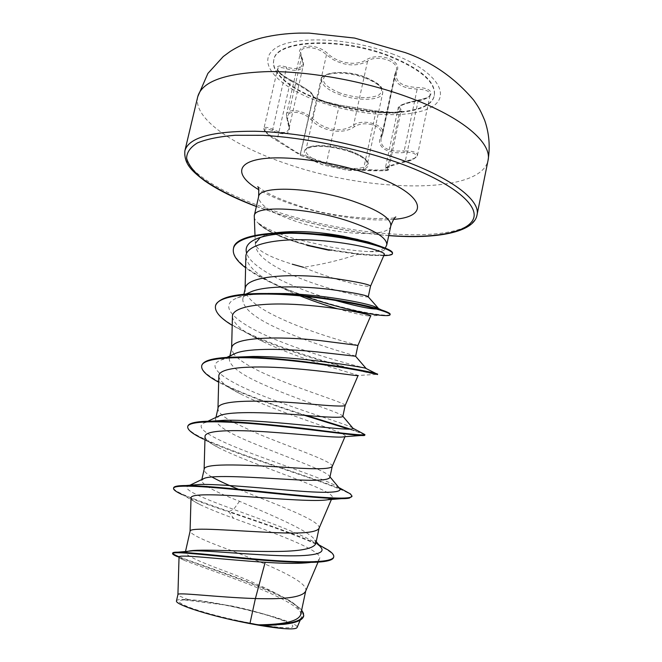 <?xml version="1.0" encoding="UTF-8"?>
<svg xmlns="http://www.w3.org/2000/svg" width="662" height="662" viewBox="0 0 662 662"><rect width="100%" height="100%" fill="white"/><g stroke="black" fill="none" stroke-linecap="round" stroke-linejoin="round"><path stroke-width="0.5" stroke-dasharray="3.31 2.48" d="M321.31 100.698C367.749 118.192 430.515 116.909 434.297 95.593C435.861 82.601 421.231 69.659 390.398 56.791C340.715 36.782 275.326 40.208 273.745 60.292C270.568 73.358 291.611 90.131 321.31 100.698M321.418 100.219C367.857 117.712 430.623 116.413 434.404 95.071C435.977 82.063 421.346 69.113 390.514 56.237C340.839 36.22 275.45 39.67 273.861 59.77C270.684 72.853 291.719 89.643 321.418 100.219M290.99 80.143C305.67 88.071 312.861 93.094 312.563 95.212C312.067 96.222 315.294 98.05 322.245 100.707C329.585 103.206 335.601 104.72 340.285 105.25L375.222 110.835C386.682 113.583 407.809 112.383 401.048 109.296C396.72 106.425 402.463 103.388 418.276 100.185C435.414 98.166 435.331 87.657 417.482 87.516C400.758 86.573 393.948 81.087 397.068 71.066C399.153 66.043 396.397 61.856 388.793 58.496C380.46 55.707 373.12 56.038 366.756 59.489C356.868 66.415 337.728 63.436 327.707 53.523C315.774 42.111 293.523 44.702 300.879 56.287C305.074 67.301 300.316 70.925 286.605 67.152C271.544 62.245 275.673 73.118 290.99 80.143L290.568 80.814L286.596 78.546C280.506 74.698 277.486 71.529 277.543 69.038C278.263 67.176 281.242 67.085 286.481 68.757C295.931 71.67 301.524 70.611 303.262 65.571L300.589 52.174C301.533 45.124 318.248 46.638 326.474 54.814L333.003 59.522C345.763 66.134 357.281 66.655 367.575 61.094C377.191 54.11 399.285 61.285 396.348 70.23L394.809 74.5C393.923 81.476 398.797 86.093 409.43 88.36L417.283 89.138C425.823 89.469 430.126 91.331 430.192 94.724L430.184 94.732C429.108 97.537 425.062 99.59 418.036 100.889C406.046 103.04 399.418 105.498 398.16 108.278L400.94 111.456C398.375 113.31 391.25 113.632 379.558 112.424L339.076 105.986C334.749 105.366 329.171 103.893 322.336 101.559C316.378 99.3 313.333 97.719 313.192 96.793L313.482 96.354C312.621 93.59 304.983 88.41 290.568 80.814L277.163 139.79C291.239 149.041 299.017 153.874 300.49 154.296L326.465 163.084C333.118 166.319 352.449 169.604 363.455 169.331L367.211 169.588C379.069 170.283 386.194 170.184 388.594 169.298L387.435 168.851L386.368 170.002C392.616 170.804 374.287 171.135 364.174 170.424L354.642 169.861C341.973 168.578 332.167 166.576 325.216 163.845L301.086 155.644L276.625 140.485C263.716 133.236 259.934 124.994 272.471 130.728C287.142 136.935 292.29 133.65 287.929 120.873C281.739 110.38 300.97 109.089 310.958 119.565C321.765 131.523 343.413 135.089 354.451 126.641C359.954 123.422 366.351 122.933 373.641 125.176C380.278 127.956 382.694 131.589 380.882 136.074C375.371 146.476 387.427 154.519 404.11 152.5C419.667 151.325 420.039 159.211 405.136 161.909C387.386 166.584 381.13 169.273 386.368 170.002M404.11 152.5L404.184 150.936L396.075 151.085C385.085 150.092 380.096 145.797 381.105 138.217L382.694 133.707C385.706 124.953 363.173 118.117 353.582 125.101C343.131 131.755 331.497 131.308 318.695 123.753L312.249 118.382C304.106 110.099 287.275 107.848 286.398 114.725L289.004 128.602C287.2 133.542 281.764 133.749 272.686 129.222C267.522 127.129 264.618 126.814 263.964 128.279L277.543 69.038L278.909 71.661C279.769 73.499 289.691 79.796 290.99 80.102C301.632 85.861 308.475 90.148 311.529 92.97L313.474 96.354M313.482 96.354L300.49 154.296L300.722 155.405L276.633 140.501C272.86 138.391 269.194 135.611 265.627 132.152C264.204 130.613 263.65 129.322 263.964 128.296C264.03 130.364 267.109 133.393 273.191 137.373L277.163 139.79L276.625 140.485M218.278 603.876C202.953 601.146 191.632 599.822 184.317 599.904C175.24 600.376 178.268 603.355 193.378 608.817C210.963 614.642 231.857 619.773 256.062 624.2C288.4 629.339 299.431 628.925 289.137 622.95C278.222 617.456 245.511 608.726 218.278 603.876M298.09 242.78L306.307 244.973L296.51 242.16C277.709 236.26 265.114 230.144 258.726 223.83C266.025 230.219 278.114 236.202 294.987 241.787L298.09 242.78M383.786 255.648L363.463 254.729L330.065 250.195L357.977 254.307C340.508 260.092 322.336 264.419 303.477 267.291C335.195 280.953 370.066 287.896 370.513 286.216L370.513 286.216M260.274 237.451L264.858 235.308L273.754 233.049M254.183 216.97C254.39 219.048 255.987 221.323 258.966 223.789L258.726 223.83M368.039 296.609L368.262 296.857C368.751 298.256 324.198 289.741 290.055 273.994C266.654 263.418 255.102 253.331 255.391 243.732L255.383 244.386C257.353 250.567 269.641 257.162 292.232 264.179M258.966 223.789L259.024 223.557C266.505 228.903 278.652 234.067 295.467 239.032L331.207 247.183C346.011 249.632 358.622 251.13 369.048 251.651C378.556 251.055 384.316 249.185 386.327 246.024M305.587 591.34L305.761 590.777C308.558 581.095 264.543 563.147 228.787 549.626C204.864 540.912 191.955 534.879 190.06 531.528L190.077 531.305M300.672 614.7C301.251 610.505 296.965 605.531 287.821 599.805C270.162 589.66 248.912 579.986 224.087 570.776C199.452 561.724 186.51 555.675 185.244 552.629L188.62 551.132M315.807 543.535L314.806 539.902C308.475 530.188 270.353 514.821 239.528 501.275C215.158 491.94 202.522 485.006 201.629 480.488L204.235 478.369M318.985 528.45L319.076 528.152C321.343 520.969 277.246 504.841 241.895 490.641L240.331 490.012M211.873 476.963C206.825 474.075 204.235 471.675 204.111 469.763L204.161 469.317M329.841 477.525L329.602 476.45C326.54 470.599 285.256 456.739 252.503 442.928C228.415 433.13 216.093 425.219 215.539 419.212L219.825 415.587M332.175 466.52L332.208 466.396C333.962 461.654 289.791 447.297 254.837 432.443L233.396 422.348M232.279 421.735C223.036 416.704 218.261 412.434 217.963 408.926L218.038 408.189M342.825 416.464L342.8 416.216C342.022 413.047 298.951 400.303 265.297 385.35C241.473 375.081 229.466 366.227 229.259 358.771C229.764 356.595 231.89 354.766 235.647 353.301M345.159 405.492L345.159 405.492C346.408 403.117 302.17 390.497 267.605 374.998C250.79 367.617 239.528 360.674 233.794 354.162M233.769 354.129L231.609 348.998L231.733 347.906M355.635 356.247C356.47 355.759 312.232 344.546 277.932 328.526C254.398 317.818 242.689 308.029 242.805 299.158C243.517 296.079 246.471 293.531 251.684 291.52M357.935 345.423L357.935 345.423C358.473 345.307 314.293 334.384 280.2 318.298C258.271 308.227 246.554 298.777 245.064 289.948L245.238 288.442M179.038 557.147C179.112 557.785 180.585 558.745 183.44 560.011C205.394 569.146 308.856 601.477 301.442 617.241C299.952 620.741 293.771 623.116 282.906 624.382L283.684 624.34M176.489 600.897C176.953 599.557 180.916 599.135 188.364 599.623C219.213 600.964 300.879 621.676 297.072 627.468M188.364 599.623C181.645 597.165 178.161 595.502 177.921 594.633L177.921 594.633M239.528 501.275L233.603 509.384C265.71 521.052 302.526 534.217 316.072 543.27L320.201 546.531M189.92 485.238L189.067 485.651C179.667 488.581 201.794 497.807 233.603 509.384L229.093 511.486C262.135 522.74 299.869 535.484 319.506 545.207M179.154 556.825C200.23 565.199 266.803 585.837 292.397 602.395L301.69 609.917M173.626 488.068C173.676 492.015 197.963 500.853 229.093 511.486L228.986 511.966C278.785 528.764 336.337 548.674 333.64 557.305M183.44 560.011L177.118 556.527C202.514 566.54 309.75 600.177 303.659 616.157M191.028 497.898C191.194 499.545 194.165 501.771 199.949 504.585L182.166 494.597C192.75 499.256 208.356 505.048 228.986 511.966L233.628 518.346C273.704 532.753 323.412 550.701 319.572 558.579C318.869 560.383 315.774 561.682 310.279 562.468L324.148 561.525M357.977 254.307C374.121 255.846 382.893 255.904 384.291 254.481M245.859 256.881C247.919 268.044 262.309 279.496 289.037 291.222L298.239 295.153M337.248 308.699C352.192 312.927 362.445 315.327 368.014 315.882L370.703 315.906M232.42 316.734C233.52 324.206 243.881 332.589 263.526 341.873C300.722 359.888 356.363 374.278 357.985 375.47L375.875 374.427L352.532 369.288M218.824 376.215C219.428 381.196 226.801 387.179 240.935 394.155C278.404 413.005 347.6 432.551 345.225 436.134L344.331 436.721M205.03 436.589C205.344 439.667 210.284 443.581 219.834 448.348C254.705 465.874 336.271 490.443 332.192 497.625L331.497 498.453M199.949 504.585C208.083 508.441 219.312 513.033 233.628 518.346M380.245 246.223C383.513 247.811 384.854 249.069 384.283 249.979C383.215 251.353 378.143 251.916 369.048 251.651M189.067 485.651L191.004 485.155M339.225 488.035L338.141 487.166C328.335 480.347 287.457 466.983 251.85 453.553C216.085 440.114 191.392 427.544 204.856 422.654L211.393 421.181M352.747 428.008C347.74 424.425 304.785 412.12 266.761 397.374C228.498 382.686 202.845 366.798 220.959 360.07C224.84 358.638 230.335 357.629 237.426 357.05M365.863 368.171C363.272 367.65 318.405 356.81 279.107 341.021C239.462 325.356 214.678 306.283 237.41 297.9C244.468 295.343 254.638 293.87 267.903 293.473M378.068 308.889L376.595 309.013M330.619 299.067C293.448 288.193 251.237 268.598 246.661 253.273M291.28 233.214L305.935 233.272M343.95 490.368L339.697 488.515M339.598 488.473C300.06 472.502 183.705 438.641 187.826 426.196M361.684 432.907L350.81 429.249M306.332 415.43C257.038 399.972 198.393 377.481 201.802 365.441M377.621 374.071C377.853 377.646 208.265 332.423 215.589 305.53M390.158 314.293C390.125 317.777 347.815 310.875 306.696 296.526M304.462 295.748C264.378 281.921 229.929 262.028 233.537 248.2M392.533 253.19C392.458 254.216 390.034 254.853 385.259 255.118L371.084 254.853L355.775 253.455L331.745 250.004L330.388 250.459M351.919 496.657C354.534 489.491 245.478 459.362 203.424 439.121L219.834 448.348M364.654 434.893C363.446 433.941 358.299 432.071 349.213 429.266M304.28 415.273C275.119 406.187 249.21 396.488 226.545 386.194L218.667 382.181M377.514 374.576L375.875 374.427M345.796 367.575C318.869 360.625 280.092 348.626 251.932 335.667L232.205 325.348M302.526 295.558L282.641 287.846C267.241 281.383 254.895 274.68 245.594 267.738M259.024 223.557C267.986 233.231 300.937 244.957 331.745 250.004L331.207 247.183M375.222 110.835L375.884 111.878L363.455 169.331L364.174 170.424M340.285 105.25L339.076 105.986L326.465 163.084L325.216 163.845M312.563 95.212L313.292 96.66L300.391 154.213L301.086 155.644M272.471 130.728L286.605 67.152M287.929 120.873L287.358 119.814L301.516 57.354L300.879 56.287M310.958 119.565L312.249 118.382L326.474 54.814L327.707 53.523M354.451 126.641L353.582 125.101L367.575 61.094L366.756 59.489M380.882 136.074L382.123 135.296L395.768 71.852L397.068 71.066M401.048 109.296L399.906 110.463L387.435 168.851L385.334 168.231C386.393 166.799 393.038 164.433 405.285 161.131L405.136 161.909M418.276 100.185L405.285 161.131C412.36 159.683 416.415 157.713 417.457 155.231L417.457 155.222C417.267 152.252 412.84 150.82 404.184 150.936L417.482 87.516M309.46 158.607L323.222 164.962L345.663 169.877C372.665 173.254 377.555 160.692 350.165 151.524C333.979 145.855 313.134 144.316 306.456 148.156C300.821 153.013 306.357 158.59 323.039 164.904L345.663 169.877L354.658 169.861M349.693 150.737C361.808 155.214 367.716 159.567 367.418 163.804C366.566 170.333 342.453 170.002 324.115 163.539C311.794 159.137 305.703 154.709 305.836 150.257C306.374 143.861 330.859 143.944 349.693 150.737M365.548 78.157C346.987 70.9 322.485 71.86 321.666 79.498C321.327 84.794 327.235 89.8 339.383 94.501C357.472 101.402 381.602 100.74 382.735 92.928C383.215 87.88 377.481 82.949 365.548 78.157M340.136 93.044C325.075 86.838 320.218 80.963 325.563 75.427C331.819 70.966 350.736 71.786 365.258 77.288C380.633 83.966 385.118 89.908 378.714 95.113C369.305 99.002 356.446 98.307 340.136 93.044M393.518 54.35C348.675 36.733 289.526 35.26 273.323 49.824C256.376 64.115 280.059 87.798 319.134 101.691C358.068 115.767 407.42 119.135 429.638 108.072C452.452 97.297 438.567 71.769 393.518 54.35M197.748 96.685C192.609 118.506 234.199 146.443 287.672 164.126C369.255 192.476 480.43 195.033 488.018 160.502M477.012 214.985C470.392 244.559 359.276 238.841 276.915 211.823C222.962 194.893 180.494 169.472 184.888 150.754M388.751 235.531C351.704 232.577 314.533 225.27 277.237 213.627L256.393 206.428M390.803 225.841C389.024 237.766 338.05 235.142 299.158 222.432C272.388 213.627 258.867 205.071 258.594 196.78M393.691 219.354C368.635 221.944 328.46 216.102 295.748 205.501C280.953 200.727 268.598 195.447 258.685 189.671M434.404 95.071L434.297 95.593M309.493 158.615C298.115 154.312 301.202 156.398 300.325 154.213L313.192 96.338C313.292 96.917 317.015 98.621 324.388 101.443L340.069 105.208L375.362 110.852L393.542 112.408L401.007 111.257L388.594 169.298C389.248 170.134 387.543 170.622 383.48 170.779L354.642 169.861M349.784 151.706C362.172 156.34 364.903 159.335 366.177 160.767L367.418 163.804L382.735 92.928C382.156 88.253 383.579 85.282 365.465 77.255C343.669 68.492 319.547 73.424 321.666 79.498L305.836 150.257C304.925 149.645 306.862 148.553 311.637 146.981C321.74 145.35 334.451 146.931 349.784 151.706M289.137 622.95C269.782 615.321 249.946 609.528 229.631 605.573L184.317 599.904M256.368 206.519L277.022 213.636C314.359 225.295 351.596 232.627 388.726 235.622M257.775 186.634L261.473 189.266C268.921 194.38 281.069 199.758 297.9 205.394C338.894 220.843 399.476 219.577 395.793 216.979M255.383 244.386L254.994 235.374M185.236 552.629L185.492 551.52M201.62 480.488L201.844 479.52M215.539 419.212L215.944 417.432M229.267 358.771L229.904 355.957M242.797 299.158L243.914 294.242M301.442 617.241L300.2 620.153M287.821 599.805L292.397 602.395M316.072 543.27L318.786 544.801M245.089 289.095L245.064 289.948M231.626 348.369L231.609 348.998M217.972 408.487L217.963 408.926M345.233 436.134L345.001 436.663M332.192 497.625L331.414 499.438M319.572 558.579L318.058 562.121M384.283 249.988L385.267 248.085M338.141 487.166L338.812 487.538M329.974 476.897L329.602 476.45M204.856 422.654L207.86 421.239M220.959 360.07L226.793 357.389M237.41 297.9L246.007 294.06M258.23 238.146L264.858 235.308M289.037 291.222L282.641 287.846M368.014 315.882L381.701 315.377M263.526 341.873L251.932 335.667M240.935 394.155L226.545 386.194M360.906 435.513L364.779 435.257M340.971 498.709L349.412 498.097M314.806 539.902L316.213 541.632M303.27 65.546L303.27 65.546C303.924 63.635 303.337 60.689 301.516 56.709L300.589 52.174L286.398 114.725L287.333 120.443C290.345 128.453 288.822 126.02 289.004 128.61L303.27 65.571M381.097 138.217L382.694 133.724L396.348 70.238M430.192 94.724L430.192 94.724C430.341 96.561 426.336 98.365 418.177 100.136C404.317 103.098 397.647 105.812 398.16 108.278L385.251 168.479L391.813 165.715L413.262 159.285C416.671 156.944 418.07 155.595 417.457 155.222L430.192 94.732M381.105 138.209L394.809 74.5M394.809 74.492L396.348 70.23M273.861 59.77L273.745 60.292"/><path stroke-width="0.99" d="M307.234 245.42L328.94 250.211M306.307 244.973L330.065 250.195M255.565 243.078L260.274 237.451M273.754 233.049C294.118 230.31 317.388 231.394 343.553 236.309L368.262 242.019L380.245 246.223M385.267 248.085L386.765 244.874C387.187 237.898 374.402 229.979 348.419 221.1C307.036 207.33 254.373 204.98 254.266 215.746L254.994 235.374M292.232 264.179L303.477 267.291M310.279 562.468C300.109 563.71 285.074 563.652 265.172 562.295C221.555 559.522 177.019 553.738 179.038 557.147L177.921 594.567C176.845 592.018 215.812 597.207 255.391 598.564L249.988 623.323L258.205 624.829C284.13 624.58 298.289 621.204 300.672 614.7L305.687 591.108M265.172 562.295L255.391 598.564L263.484 598.721C288.508 599.069 302.542 596.611 305.587 591.34L318.058 562.121M320.201 546.531L321.368 547.962C326.085 554.83 305.827 556.841 273.969 555.418C242.151 554.02 206.412 550.503 193.031 550.809L188.62 551.132C198.749 548.715 240.132 551.678 273.754 551.463C299.654 551.471 313.672 548.823 315.807 543.535L319.034 528.334M185.492 551.52L190.077 531.305C189.059 526.489 237.211 531.214 277.817 532.745C302.774 533.762 316.494 532.331 318.985 528.45L331.414 499.438M189.92 485.238L204.235 478.369C213.081 474.571 255.309 477.55 289.393 479.445C314.731 481.034 328.211 480.397 329.841 477.525L332.192 466.478M240.331 490.012C228.233 485.147 218.75 480.802 211.873 476.963M201.844 479.52L204.161 469.317C203.648 462.357 251.85 465.212 291.934 467.728C316.825 469.408 330.239 469.01 332.175 466.52L345.001 436.663M207.86 421.239L219.825 415.587C231.013 410.804 271.37 412.666 303.345 415.206C328.369 417.449 341.534 417.871 342.825 416.464L345.159 405.508C343.777 406.625 330.677 406.005 305.852 403.663C266.273 400.187 218.021 399.145 218.038 408.189L215.944 417.432M233.396 422.348L232.279 421.735M226.793 357.389L235.647 353.301C248.862 347.757 287.109 348.816 317.09 351.894L355.635 356.247L357.935 345.423L319.564 340.516C280.481 336.114 232.188 336.834 231.733 347.906L229.904 355.957M246.007 294.06L251.684 291.52C266.529 285.471 302.584 285.959 330.644 289.493C352.904 292.596 365.366 294.971 368.039 296.609L378.126 308.037L378.068 308.889M243.914 294.242L245.238 288.442C246.165 275.4 294.491 272.976 333.085 278.28C357.414 281.871 369.892 284.511 370.53 286.174L368.262 296.857M276.377 624.969L262.069 625.408L283.171 628.569C291.876 629.239 296.51 628.867 297.072 627.468M249.988 623.323L232.528 620.013C200.536 612.838 174.983 603.959 176.489 600.897M319.506 545.207L328.178 550.048C332.216 552.712 334.078 554.955 333.747 556.783C332.878 562.659 304.189 562.932 266.397 559.944C228.613 556.965 190.49 552.29 178.095 552.166C174.627 552.125 172.832 552.406 172.691 553.018L172.575 553.548C172.484 554.185 173.998 555.178 177.118 556.527M172.732 553.3C173.146 554.086 175.289 555.261 179.154 556.825M301.69 609.917L303.767 615.635C300.978 622.106 285.86 625.168 258.395 624.837L258.205 624.829M333.747 556.783L333.64 557.305C333.201 559.282 330.04 560.689 324.148 561.525C307.474 563.916 267.431 560.979 232.081 557.462C196.622 553.945 172.732 551.347 172.575 553.548M303.767 615.635L303.659 616.157C302.584 620.236 295.931 622.959 283.684 624.34L262.814 625.4L258.395 624.837M262.069 625.408L262.814 625.4M370.53 286.183L384.291 254.481C386.401 251.817 355.386 242.846 316.519 240.298C277.742 237.65 245.197 244.013 245.859 256.881L245.089 289.095M298.239 295.153C311.843 300.606 324.843 305.124 337.248 308.699M357.935 345.423L370.703 315.906C372.102 314.938 340.69 307.673 302.236 304.876C263.683 302.004 231.791 306.109 232.42 316.734L231.626 348.369M357.985 375.47L358.068 375.569C358.638 376.413 326.747 370.985 288.26 368.155C249.789 365.283 218.129 367.518 218.824 376.215L217.972 408.487M360.906 435.513L344.331 436.721C339.333 438.327 305.356 434.537 269.037 432.021C232.577 429.481 204.467 430.168 205.03 436.589L204.119 469.49M331.497 498.453L327.657 499.744C316.453 501.779 281.474 499.107 248.085 496.715C214.637 494.307 190.573 493.653 191.028 497.898L190.06 531.379M191.004 485.155L200.346 484.427C219.081 484.088 257.907 487.786 290.237 490.36C324.339 493.331 340.947 492.892 340.069 489.044L339.225 488.035M211.393 421.181L224.948 420.254C246.727 419.832 281.449 422.869 309.022 425.683C337.827 428.935 352.548 429.886 353.194 428.529L352.747 428.008M237.426 357.05L252.934 356.462C297.768 356.247 361.435 367.129 365.3 368.105L365.863 368.171M267.903 293.473L285.752 293.556C321.624 294.722 361.353 302.087 373.401 306.125L378.126 308.037M376.595 309.013C369.421 309.03 354.096 305.712 330.619 299.067M246.661 253.273C244.626 246.86 248.482 241.82 258.23 238.146C266.529 235.225 277.543 233.578 291.28 233.214M305.935 233.272L326.747 234.687C338.696 235.962 349.18 237.575 358.192 239.536M173.626 488.068L173.651 487.795C174.015 486.297 178.095 485.544 185.898 485.544C205.013 485.503 248.25 490.261 286.704 494.158C325.224 498.064 351.613 499.702 352.027 496.136L350.455 493.926L343.95 490.368M203.424 439.121C192.584 433.958 187.346 429.82 187.71 426.7L187.826 426.196C188.687 422.96 196.68 421.289 211.799 421.173C235.871 420.999 276.774 425.12 310.122 429.15C345.034 433.709 363.297 435.555 364.911 434.686L361.684 432.907M350.81 429.249L306.332 415.43M201.802 365.441C203.598 359.698 217.07 356.901 242.201 357.05C292.116 357.315 367.915 370.803 375.933 373.5L377.621 374.071L377.514 374.576C378.49 374.113 339.995 365.896 291.843 360.765C243.699 355.568 202.936 356.727 201.687 365.945L201.802 365.441M232.205 325.348C220.206 318.058 214.629 311.62 215.473 306.026L215.589 305.53C219.329 296.146 240.554 292.248 279.248 293.837C319.142 295.633 364.787 304.313 381.353 309.899C387.411 311.901 390.348 313.366 390.158 314.293L390.05 314.789C389.786 315.633 386.997 315.832 381.701 315.377C367.054 314.193 333.358 306.597 302.526 295.558M306.696 296.526L304.462 295.748M245.594 267.738C236.433 260.762 232.379 254.415 233.429 248.689L233.537 248.2C235.068 233.487 283.816 229.102 330.437 235.647C345.109 237.633 357.753 240 368.378 242.755C384.821 247.24 392.872 250.724 392.533 253.19L392.425 253.678C392.458 254.787 389.579 255.441 383.786 255.648M182.166 494.597C176.2 491.866 173.32 489.772 173.535 488.316C173.891 484.096 207.794 486.578 252.495 491.229C297.155 495.879 340.127 500.315 349.412 498.097L352.027 496.136M187.71 426.7C188.438 419.816 228.407 420.833 276.584 425.947C324.769 431.028 364.406 437.003 364.779 435.257L364.654 434.893M349.213 429.266L304.28 415.273M218.667 382.181C206.751 375.784 201.091 370.372 201.687 365.945M352.532 369.288L345.796 367.575M215.473 306.026C217.235 294.598 258.205 291.247 305.968 296.452C353.756 301.574 391.499 312.001 390.05 314.789M233.429 248.689C235.713 235.589 274.482 230.376 317.71 234.737C361.005 238.999 394.022 249.764 392.425 253.678M232.528 620.013C252.983 624.531 269.864 627.377 283.171 628.569M410.15 97.91C366.293 81.492 310.47 71.206 268.482 71.587C225.56 72.986 201.984 81.352 197.748 96.685L207.893 73.424L223.235 56.56L230.235 51.413C240.033 45.231 250.699 40.688 262.226 37.784C273.803 35.003 286.1 33.448 299.125 33.108L309.03 33.1L354.642 38.073L405.194 52.588C431.963 61.955 454.827 77.843 473.777 100.243C477.856 106.375 479.296 107.558 484.716 120.401C489.201 133.426 490.302 146.799 488.018 160.502C492.338 143.431 463.309 117.613 410.15 97.91M197.748 96.685L184.888 150.754C188.596 137.63 211.881 131.126 254.754 131.242C296.725 132.226 352.904 142.86 397.283 158.433C451.062 177.151 480.844 200.379 477.012 214.985L488.018 160.502M256.393 206.428C232.974 197.4 214.438 187.785 200.801 177.59C193.13 170.895 188.405 164.466 186.618 158.292C186.717 152.409 190.325 147.278 197.441 142.909C206.643 139.128 219.213 136.579 235.151 135.263L262.831 135.313C303.709 137.605 353.789 147.56 395.38 161.76C450.201 180.941 479.255 204.401 473.446 218.758C467.629 233.206 432.509 238.75 388.751 235.531M254.266 215.746L258.594 196.78C258.867 185.302 311.545 187.015 352.763 201.074C378.639 210.144 391.316 218.402 390.803 225.841C393.013 220.173 394.676 217.219 395.793 216.979M258.685 189.671C236.979 176.969 234.944 163.779 258.925 159.335C282.657 154.817 330.785 160.965 368.031 173.767C424.317 192.659 432.137 216.648 393.691 219.354M184.888 150.754C183.771 164.226 192.419 171.4 204.641 180.8C217.906 189.977 235.151 198.55 256.368 206.519M300.2 620.153L297.081 627.477M176.481 600.897L177.929 594.542M318.786 544.801L328.178 550.048M193.031 550.809L178.095 552.166M358.068 375.569L345.15 405.516M386.765 244.874L390.803 225.841M368.262 242.019L368.378 242.755M200.346 484.427L185.898 485.544M338.812 487.538L350.455 493.926M224.948 420.254L211.799 421.173M353.053 428.281L364.911 434.62M252.934 356.462L242.201 357.05M365.3 368.105L375.933 373.5M285.752 293.556L279.248 293.837M373.401 306.125L381.353 309.899M326.747 234.687L330.437 235.647M340.069 489.044L329.974 476.897M353.194 428.529L342.866 416.29M365.887 368.204L355.61 356.272M327.657 499.744L340.971 498.709M173.535 488.316L173.651 487.795M364.803 435.191L364.911 434.686M258.594 196.78C258.958 190.681 258.685 187.305 257.775 186.634M388.726 235.622C436.721 239.387 474.066 232.296 477.012 214.985M316.213 541.632L321.368 547.962"/></g></svg>
